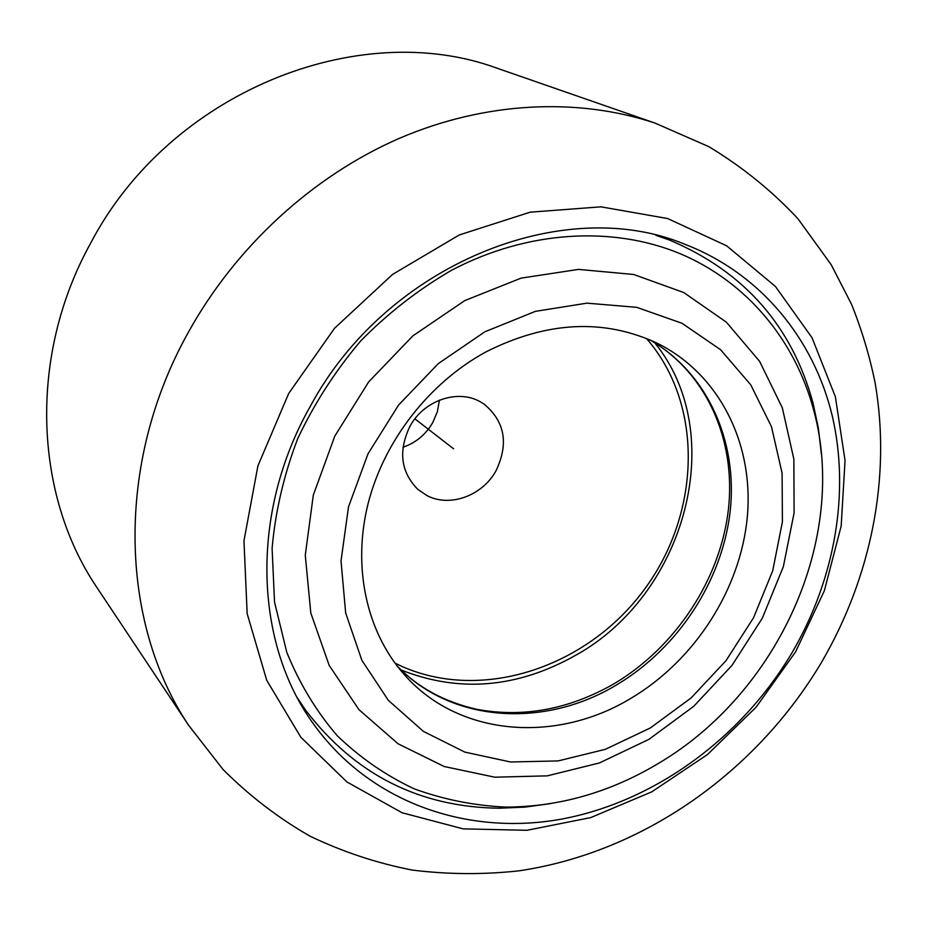<?xml version="1.0" encoding="UTF-8"?>
<svg xmlns="http://www.w3.org/2000/svg" width="927" height="927" viewBox="0 0 927 927"><rect width="100%" height="100%" fill="white"/><g stroke="black" fill="none" stroke-linecap="round" stroke-linejoin="round"><path stroke-width="1.39" d="M503.013 70.267L496.999 68.181C358.17 17.173 169.514 92.109 90.44 243.546C28.459 355.678 34.09 493.442 95.956 586.073L99.479 591.368M795.575 651.878L824.358 590.731L841.171 526.084L845.042 460.51L835.378 396.756L812.017 337.729L775.401 286.431L726.629 245.794L667.591 218.529L600.951 206.837L530.174 212.179L459.294 234.948L392.654 274.346L334.543 328.274L288.679 393.488L257.926 465.841L243.963 540.765L247.161 613.639L266.733 680.291L300.835 737.255L346.93 781.959L402.075 812.747L463.106 828.865L526.965 830.291L590.731 817.602L651.716 791.867L707.556 754.485L756.119 707.185L795.575 651.878M310.186 406.536C249.618 513.245 254.311 642.99 313.627 724.138C369.815 802.446 466.733 835.934 560.429 819.317C654.358 802.133 741.646 738.008 792.4 652.063C834.671 579.41 850.244 492.979 832.226 415.736C813.697 338.842 760.719 273.616 685.146 244.38C563.523 193.523 386.466 264.149 310.186 406.536M401.298 670.07C459.433 692.99 517.614 688.019 575.852 655.18C685.377 594.531 729.537 434.705 654.74 342.793M646.42 338.425C704.485 404.972 700.766 514.334 643.581 590.511C586.837 667.023 482.874 702.202 402.098 666.49L394.983 663.118M427.08 495.632C449.931 507.66 482.446 495.713 496.003 470.777C508.877 443.79 504.937 421.588 484.172 404.16L480.174 401.715C457.671 388.853 423.871 400.406 410.012 426.188C398.065 451.02 400.742 472.144 418.031 489.572L427.08 495.632M402.967 447.243C415.783 442.851 425.702 434.647 432.712 422.642L437.37 411.704L439.421 400.163M631.519 697.961C695.099 659.92 740.522 589.236 747.324 516.86C753.906 444.601 720.105 374.763 657.869 343.546C604.404 318.367 547.185 321.113 486.212 351.773C429.131 382.712 383.871 440.962 368.007 503.952C352.353 567.023 366.501 630.881 402.816 672.909C457.046 736.698 555.899 744.23 631.519 697.961M484.786 331.831L438.228 363.674L398.517 405.134L368.019 453.813L348.529 506.779L341.02 560.881L345.667 613.002L361.866 660.291L388.355 700.348L423.372 731.357L464.821 752.098L510.487 761.982L558.066 760.928L605.366 749.317L650.337 727.962L691.113 697.95L726.015 660.65L753.605 617.649L772.712 570.754L782.411 521.889L782.087 473.152L771.484 426.721L750.766 384.832L720.546 349.676L681.971 323.268L636.722 307.335L586.976 303.152L535.366 311.356L484.786 331.831M648.9 739.375L693.686 706.351L732.006 665.377L762.33 618.158L783.361 566.629L794.103 512.863L793.86 459.143L782.318 407.822L759.619 361.356L726.362 322.167L683.778 292.55L633.674 274.473L578.46 269.398L521.067 278.135L464.74 300.615L412.874 335.852L368.668 381.912L334.821 436.072L313.326 495.018L305.273 555.192L310.812 613.06L329.201 665.435L358.969 709.676L398.077 743.79L444.172 766.502L494.751 777.197L547.312 775.853L599.433 762.944L648.9 739.375M658.877 763.141C610.592 792.179 559.63 806.838 505.991 807.104C474.265 805.644 443.674 799.561 414.23 788.854C385.864 775.528 360.209 757.822 337.266 735.748C316.292 711.368 299.456 683.535 286.767 652.26L274.531 602.017L272.098 548.32C275.365 511.414 283.894 474.891 297.671 438.726C314.323 403.442 335.4 370.777 360.881 340.73C388.494 312.77 418.842 289.212 451.924 270.07C527.741 230.325 612.851 225.725 680.175 253.697C747.394 282.144 795.111 340.696 813.616 409.85C848.68 538.054 778.425 692.457 658.877 763.141M550.997 803.535L525.03 807.116L499.062 808.228C419.201 807.116 354.693 774.416 305.551 710.105L297.555 698.112M655.922 235.331L669.537 240.07C744.103 271.553 791.901 325.829 812.967 402.863L818.39 428.286L821.426 454.323M414.89 418.83L453.57 448.772M655.018 123.082L708.865 146.675C742.203 166.802 771.913 190.835 797.962 218.76L831.171 264.659L851.496 304.218C861.762 329.745 869.63 355.968 875.123 382.897C891.519 477.787 870.766 577.996 821.449 662.457C756.212 772.087 643.234 852.481 518.853 870.847C483.21 874.752 447.59 874.485 412.005 870.036C376.744 863.118 342.735 851.832 310 836.177C278.367 818.043 249.409 795.841 223.117 769.572L188.644 725.32C119.629 622.191 114.878 463.685 188.262 332.469C235.771 246.605 312.677 176.257 398.749 138.598C485.041 101.402 577.509 97.335 655.018 123.082L496.999 68.181M649.723 339.792C707.718 373.141 737.869 441.507 730.198 511.159C722.249 580.916 678.089 648.263 616.791 684.775C544.972 728.367 451.785 723.199 397.138 665.968M397.104 665.922C417.741 687.452 444.311 701.913 476.814 709.317C523.419 717.927 569.166 709.41 614.068 683.755M614.45 683.523C675.968 646.861 720.488 578.946 728.448 509.12C736.108 439.305 706.142 372.26 649.676 339.769M505.991 807.104L499.062 808.228M813.616 409.85L812.967 402.863M659.468 236.223L669.537 240.07M299.305 701.322L305.551 710.105M188.644 725.32L95.956 586.073"/></g></svg>
